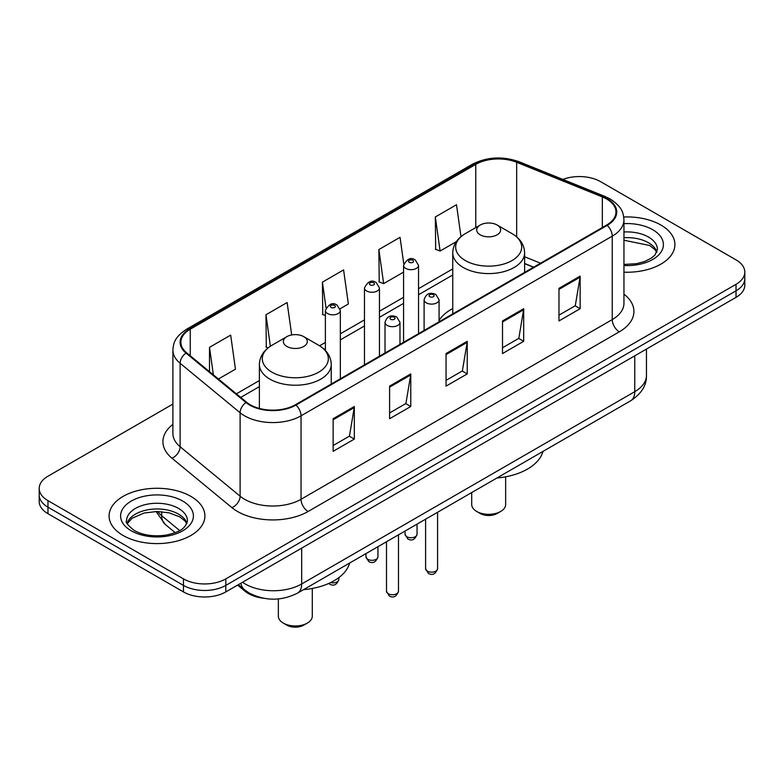 <?xml version="1.0" encoding="UTF-8"?>
<svg xmlns="http://www.w3.org/2000/svg" width="784" height="784" viewBox="0 0 784 784"><rect width="100%" height="100%" fill="white"/><g stroke="black" fill="none" stroke-linecap="round" stroke-linejoin="round"><path stroke-width="1.18" d="M452.75 308.543A52.891 30.537 0 0 0 439.079 320.362M533.551 267.236L524.614 263.63M263.63 598.261A29.939 17.287 180 0 1 245.049 591.234L237.611 585.109M172.901 404.083L47.971 476.211A29.939 17.287 0 0 0 39.2 488.432L39.2 501.476A29.939 17.287 0 0 0 47.971 513.696L183.466 591.92A29.939 17.287 0 0 0 225.812 591.92L736.029 297.352A29.939 17.287 0 0 0 744.8 285.121L744.8 278.604A29.939 17.287 0 0 1 736.029 290.825A29.939 17.287 0 0 0 744.8 278.604L744.8 272.087A29.939 17.287 0 0 0 736.029 259.867L600.534 181.633A29.939 17.287 0 0 0 562.873 179.428M39.2 488.432A29.939 17.287 0 0 0 47.971 500.653L183.466 578.886A29.939 17.287 0 0 0 225.812 578.886L225.812 585.403L736.029 290.825L225.812 585.403A29.939 17.287 0 0 1 183.466 585.403A29.939 17.287 0 0 0 225.812 585.403L225.812 591.92M47.971 500.653L47.971 507.179L183.466 585.403L47.971 507.179A29.939 17.287 0 0 1 39.2 494.949A29.939 17.287 0 0 0 47.971 507.179L47.971 513.696M660.873 225.028A47.902 27.656 0 0 0 623.741 216.992A47.902 27.656 0 0 1 660.873 225.028A47.902 27.656 0 0 1 674.906 244.588A47.902 27.656 0 0 0 660.873 225.028M190.875 496.38A47.902 27.656 0 0 0 138.67 490.382A47.902 27.656 0 0 0 109.094 515.931A47.902 27.656 0 0 0 123.127 535.492A47.902 27.656 0 0 0 175.332 541.489A47.902 27.656 0 0 0 204.908 515.931A47.902 27.656 0 0 0 190.875 496.38A47.902 27.656 0 0 0 138.67 490.382A47.902 27.656 0 0 0 109.094 515.931A47.902 27.656 0 0 0 123.127 535.492A47.902 27.656 0 0 0 175.332 541.489A47.902 27.656 0 0 0 204.908 515.931A47.902 27.656 0 0 0 190.875 496.38M606.6 198.989A31.938 18.434 180 0 1 615.959 212.033A31.938 18.434 180 0 1 606.6 225.067L295.392 404.74A31.938 18.434 180 0 1 246.646 402.28L186.661 352.82A31.938 18.434 180 0 1 180.879 342.245A31.938 18.434 180 0 1 190.238 329.211L475.77 164.356A31.938 18.434 180 0 1 516.666 162.288L602.337 196.921A31.938 18.434 180 0 1 606.6 198.989M607.169 198.666A32.732 18.904 0 0 0 602.798 196.549L517.126 161.916A32.732 18.904 0 0 0 475.202 164.032L189.669 328.878A32.732 18.904 0 0 0 186.004 353.084L245.99 402.545A32.732 18.904 0 0 0 295.95 405.073L607.169 225.39A32.732 18.904 0 0 0 607.169 198.666M333.141 418.725L333.141 451.319L354.319 439.089L354.319 406.494L333.141 418.725M333.141 445.537L349.448 436.12L354.231 407.582A7.987 4.606 -120 0 0 354.319 406.494M349.311 436.198L354.319 439.089M389.599 386.13L389.599 418.725L410.767 406.494L410.767 373.899L389.599 386.13M389.599 412.943L405.906 403.525L410.689 374.987A7.987 4.606 -120 0 0 410.767 373.899M405.759 403.603L410.767 406.494M558.972 288.345L558.972 320.94L580.14 308.71L580.14 276.115L558.972 288.345M558.972 315.158L575.28 305.74L580.052 277.203A7.987 4.606 -120 0 0 580.14 276.115M575.133 305.819L580.14 308.71M502.515 320.94L502.515 353.535L523.683 341.305L523.683 308.71L502.515 320.94M502.515 347.753L518.822 338.335L523.594 309.798A7.987 4.606 -120 0 0 523.683 308.71M518.675 338.414L523.683 341.305M446.057 353.535L446.057 386.13L467.225 373.899L467.225 341.305L446.057 353.535M446.057 380.348L462.364 370.93L467.146 342.392A7.987 4.606 -120 0 0 467.225 341.305M462.217 371.008L467.225 373.899M623.946 272.185A47.902 27.656 0 0 0 674.906 244.588A47.902 27.656 0 0 1 623.946 272.185M225.812 578.886L736.029 284.308A29.939 17.287 0 0 0 744.8 272.087M218.422 379.005L235.455 369.176L230.672 335.111L209.504 347.341L209.504 371.655M403.77 263.855L400.046 237.327L378.878 249.557L379.211 281.956M460.982 236.641L456.504 204.732L435.326 216.962L435.669 249.361M291.687 334.964L287.13 302.516L265.962 314.747L266.305 347.145M340.08 308.769L348.37 303.986L343.588 269.921L322.42 282.152L322.763 314.551M325.38 315.531L322.42 314.423M322.42 282.152L326.026 307.838M378.878 249.557L383.65 283.612L403.564 272.117M383.65 283.612L378.878 281.828M435.326 216.962L440.108 251.017L456.366 241.629M440.108 251.017L435.326 249.234M268.157 347.831L265.962 347.018M265.962 314.747L270.382 346.234M209.504 347.341L213.366 374.84M471.713 492.558L471.713 504.533A16.964 9.8 0 0 0 476.682 511.452L480.21 513.491A11.976 6.919 0 0 0 497.154 513.491L500.682 511.452A16.964 9.8 0 0 0 505.651 504.533L505.651 476.809M480.21 513.491L476.682 511.452A16.964 9.8 0 0 0 500.682 511.452M480.21 234.808A11.976 6.919 0 0 0 497.154 234.808A11.976 6.919 0 0 0 497.154 225.028L512.021 233.612A33.006 19.051 0 0 1 512.021 260.562A33.006 19.051 0 0 1 465.343 260.562A33.006 19.051 0 0 1 465.343 233.612C457.219 238.434 453.015 244.853 452.75 252.85A35.927 20.747 0 0 0 463.275 267.511A35.927 20.747 0 0 0 502.426 272.009A35.927 20.747 0 0 0 524.614 252.85C524.349 244.853 520.145 238.434 512.021 233.612L497.154 225.028A11.976 6.919 0 0 0 480.21 225.028A11.976 6.919 0 0 0 480.21 234.808M496.909 478.005A54.89 31.693 0 0 0 542.949 451.427M278.349 598.947L278.349 616.165A16.964 9.8 0 0 0 283.318 623.094L286.846 625.132A11.976 6.919 0 0 0 303.79 625.132L307.318 623.094A16.964 9.8 0 0 0 312.287 616.165L312.287 588.451M286.846 625.132L283.318 623.094A16.964 9.8 0 0 0 307.318 623.094M286.846 346.44A11.976 6.919 0 0 0 303.79 346.44A11.976 6.919 0 0 0 303.79 336.659L318.657 345.244A33.006 19.051 0 0 1 318.657 372.194A33.006 19.051 0 0 1 271.979 372.194A33.006 19.051 0 0 1 271.979 345.244C263.855 350.076 259.651 356.485 259.386 364.482A35.927 20.747 0 0 0 269.912 379.152A35.927 20.747 0 0 0 309.072 383.65A35.927 20.747 0 0 0 331.25 364.482C330.985 356.485 326.781 350.076 318.657 345.244L303.79 336.659A11.976 6.919 0 0 0 286.846 336.659A11.976 6.919 0 0 0 286.846 346.44M303.555 589.646A54.89 31.693 0 0 0 349.586 563.059M245.049 590.215L245.049 591.234M242.53 582.267A39.925 23.05 0 0 0 245.216 583.982A39.925 23.05 0 0 0 301.673 583.982L634.766 391.667A39.925 23.05 0 0 0 646.457 375.369C646.751 385.277 641.469 393.754 630.63 400.81L297.538 593.116A19.963 11.525 60 0 0 301.673 583.982L301.673 548.124M634.766 355.818L634.766 391.667A19.963 11.525 60 0 1 630.63 400.81M240.913 583.198A19.963 13.348 129.5 0 0 244.392 589.686L238.326 584.688M736.029 297.352L736.029 284.308M183.466 591.92L183.466 578.886M157.643 511.501A39.925 23.05 0 0 0 161.69 515.715L161.69 511.687M175.224 532.659L165.336 524.506A19.963 13.348 129.5 0 1 161.69 515.715L179.673 530.543M623.946 294.157A49.902 28.812 180 0 1 619.311 331.818L308.092 511.491A9.976 5.762 60 0 1 301.036 499.271L612.255 319.588A39.925 23.05 0 0 0 623.946 303.29L623.946 219.853A39.925 23.05 180 0 1 612.255 236.151A9.976 5.762 -120 0 0 607.169 225.39M308.092 511.491A49.902 28.812 180 0 1 237.523 511.491A49.902 28.812 180 0 1 231.927 507.65L171.941 458.189A49.902 28.812 180 0 1 172.901 424.379M244.579 499.271A39.925 23.05 0 0 0 301.036 499.271L301.036 415.824A39.925 23.05 180 0 1 240.11 412.747L180.114 363.286A39.925 23.05 180 0 1 172.901 350.066L172.901 433.513A39.925 23.05 0 0 0 180.114 446.733L240.11 496.194A39.925 23.05 0 0 0 244.579 499.271M623.946 219.853C623.3 212.993 622.663 207.29 610.187 198.989L604.934 196.441A9.976 4.675 112 0 0 602.798 196.549M604.934 196.441L519.263 161.808C502.73 155.957 487.04 156.8 472.193 164.356A9.976 5.762 60 0 1 475.202 164.032M189.669 328.878A9.976 5.762 -120 0 0 186.661 329.202C174.558 337.14 173.45 343.118 172.901 350.066M186.004 353.084A9.976 6.674 129.5 0 0 180.114 363.286L180.114 446.733A9.976 6.674 -50.5 0 1 171.941 458.189M519.263 161.808A9.976 4.675 112 0 0 517.126 161.916M245.99 402.545A9.976 6.674 129.5 0 0 240.11 412.747L240.11 496.194A9.976 6.674 -50.5 0 1 231.927 507.65M295.95 405.073A9.976 5.762 60 0 1 301.036 415.824L612.255 236.151L612.255 319.588A9.976 5.762 60 0 0 619.311 331.818M190.238 329.211L190.238 355.769M602.337 196.921L602.337 227.527M516.666 162.288L516.666 236.876M540.539 263.208L524.614 256.77M475.77 164.356L475.77 227.595M452.75 268.912L418.538 288.669M403.564 297.312L379.446 311.238M364.472 319.882L340.344 333.808M325.38 342.451L319.578 345.803M259.386 380.554L236.396 393.823M446.057 354.564L467.146 342.392M502.515 321.969L523.594 309.798M558.972 289.374L580.052 277.203M389.599 387.159L410.689 374.987M333.141 419.754L354.231 407.582M656.914 251.987A30.419 17.562 0 0 0 648.505 242.756A30.419 17.562 0 0 0 623.946 237.699M623.946 264.424L636.294 263.728L644.566 261.552L651.778 257.858L654.924 255.084L657.423 249.469A30.419 17.562 0 0 0 648.505 237.052A30.419 17.562 0 0 0 623.946 231.995M623.946 265.531A36.407 21.021 0 0 0 660.02 253.438A36.407 21.021 0 0 0 652.739 229.722A36.407 21.021 0 0 0 623.946 223.636M186.915 523.34A30.419 17.562 0 0 0 178.507 514.108A30.419 17.562 0 0 0 147.97 509.757A30.419 17.562 0 0 0 127.086 523.34M178.507 508.404A30.419 17.562 0 0 0 145.363 504.602A30.419 17.562 0 0 0 126.577 520.821C124.989 521.762 127.547 524.986 134.25 530.503C143.021 535.296 153.703 536.824 166.296 535.08C177.449 532.365 185.093 530.141 187.425 520.821A30.419 17.562 0 0 0 178.507 508.404M131.261 530.797A36.407 21.021 0 0 0 182.741 530.797A36.407 21.021 0 0 0 182.741 501.074A36.407 21.021 0 0 0 131.261 501.074A36.407 21.021 0 0 0 131.261 530.797M437.58 568.704C435.61 574.084 432.543 575.662 428.387 573.427L425.604 568.704A5.988 3.459 0 0 0 427.358 571.144A5.988 3.459 0 0 0 433.885 571.899A5.988 3.459 0 0 0 437.58 568.704L437.58 512.266M426.3 302.849A7.487 4.322 180 0 1 424.105 299.792C426.016 293.647 429.936 291.873 435.845 294.451L439.079 299.792A7.487 4.322 180 0 1 434.454 303.78A7.487 4.322 180 0 1 426.3 302.849M433.356 294.696A2.499 1.441 0 0 0 429.828 294.696A2.499 1.441 0 0 0 429.828 296.734A2.499 1.441 0 0 0 433.356 296.734A2.499 1.441 0 0 0 433.356 294.696M398.478 591.273C396.508 596.653 393.45 598.231 389.295 595.997L386.502 591.273A5.988 3.459 0 0 0 388.256 593.713A5.988 3.459 0 0 0 394.783 594.468A5.988 3.459 0 0 0 398.478 591.273L398.478 534.835M387.198 325.419A7.487 4.322 180 0 1 385.013 322.361C386.924 316.217 390.834 314.443 396.753 317.02L399.977 322.361A7.487 4.322 180 0 1 395.361 326.35A7.487 4.322 180 0 1 387.198 325.419M394.254 317.265A2.499 1.441 0 0 0 390.726 317.265A2.499 1.441 0 0 0 390.726 319.304A2.499 1.441 0 0 0 394.254 319.304A2.499 1.441 0 0 0 394.254 317.265M406.818 536.717A5.988 3.459 0 0 0 413.344 537.471A5.988 3.459 0 0 0 417.039 534.276C415.069 539.657 412.012 541.234 407.856 539L405.063 534.276A5.988 3.459 0 0 0 406.818 536.717M418.538 333.641L418.538 265.364A7.487 4.322 180 0 1 413.923 269.353A7.487 4.322 180 0 1 405.759 268.422A7.487 4.322 180 0 1 403.564 265.364L403.564 342.285M409.287 262.307A2.499 1.441 0 0 0 412.815 262.307A2.499 1.441 0 0 0 412.815 260.268A2.499 1.441 0 0 0 409.287 260.268A2.499 1.441 0 0 0 409.287 262.307M367.725 559.286A5.988 3.459 0 0 0 374.252 560.041A5.988 3.459 0 0 0 377.947 556.846C375.977 562.226 372.91 563.804 368.754 561.569L365.971 556.846A5.988 3.459 0 0 0 367.725 559.286M379.446 356.22L379.446 287.934A7.487 4.322 180 0 1 374.821 291.922A7.487 4.322 180 0 1 366.667 290.991A7.487 4.322 180 0 1 364.472 287.934L364.472 364.864M370.195 284.876A2.499 1.441 0 0 0 373.723 284.876A2.499 1.441 0 0 0 373.723 282.838A2.499 1.441 0 0 0 370.195 282.838A2.499 1.441 0 0 0 370.195 284.876M330.564 582.61A5.988 3.459 0 0 0 338.855 579.415C336.875 584.805 333.817 586.383 329.662 584.149L328.712 583.463M340.344 378.79L340.344 310.503A7.487 4.322 180 0 1 335.728 314.502A7.487 4.322 180 0 1 327.565 313.561A7.487 4.322 180 0 1 325.38 310.503L325.38 350.477M331.093 307.446A2.499 1.441 0 0 0 334.631 307.446A2.499 1.441 0 0 0 334.631 305.417A2.499 1.441 0 0 0 331.093 305.417A2.499 1.441 0 0 0 331.093 307.446M297.538 593.116C281.476 601.181 265.413 601.181 249.351 593.116L244.392 589.686M646.457 375.369L646.457 349.066M165.336 524.506L156.026 511.501M472.193 164.356L186.661 329.202M452.75 274.988L418.538 294.745M403.564 303.388L379.446 317.314M364.472 325.958L340.344 339.884M325.38 348.527L324.135 349.243M259.386 386.63L240.727 397.4M533.698 267.158L524.614 263.483M656.767 252.321L654.924 249.567L649.75 245.5L623.946 240.227M524.614 272.401L524.614 252.85M452.75 313.894L452.75 252.85M480.21 225.028L465.343 233.612M331.25 384.042L331.25 364.482M259.386 408.435L259.386 364.482M286.846 336.659L271.979 345.244M186.768 523.673L184.926 520.919L179.752 516.852L169.05 512.814L156.976 511.501L144.099 513.02L132.094 518.244L127.233 523.673M425.604 568.704L425.604 519.175M424.105 330.436L424.105 299.792M439.079 321.793L439.079 299.792M386.502 591.273L386.502 541.744M385.013 353.006L385.013 322.361M399.977 344.362L399.977 322.361M417.039 534.276L417.039 524.124M418.538 265.364L415.314 260.023C410.973 256.887 407.053 258.671 403.564 265.364M405.063 534.276L405.063 531.033M377.947 556.846L377.947 546.693M379.446 287.934L376.222 282.593C371.871 279.457 367.961 281.24 364.472 287.934M365.971 556.846L365.971 553.602M338.855 579.415L338.855 577.612M340.344 310.503L337.12 305.162C332.779 302.026 328.868 303.81 325.38 310.503"/></g></svg>
